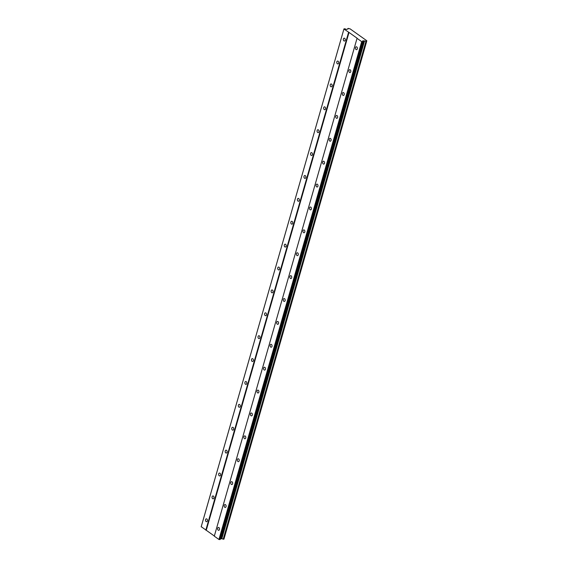<?xml version="1.0" encoding="UTF-8"?>
<svg xmlns="http://www.w3.org/2000/svg" width="568" height="568" viewBox="0 0 568 568"><rect width="100%" height="100%" fill="white"/><g stroke="black" fill="none" stroke-linecap="round" stroke-linejoin="round"><path stroke-width="0.85" d="M217.672 528.24A1.441 0.973 -95.6 0 0 217.807 529.681A1.441 0.973 -95.6 0 0 218.723 530.327A1.441 0.973 -95.6 0 0 219.489 529.532A1.441 0.973 -95.6 0 0 219.347 528.091A1.441 0.973 -95.6 0 0 218.439 527.452A1.441 0.973 -95.6 0 0 217.672 528.24M355.497 47.577A1.441 0.973 -95.6 0 0 355.632 49.018A1.441 0.973 -95.6 0 0 356.548 49.657A1.441 0.973 -95.6 0 0 357.315 48.869A1.441 0.973 -95.6 0 0 357.18 47.428A1.441 0.973 -95.6 0 0 356.264 46.789A1.441 0.973 -95.6 0 0 355.497 47.577M348.937 70.468A1.441 0.973 -95.6 0 0 349.071 71.909A1.441 0.973 -95.6 0 0 349.987 72.548A1.441 0.973 -95.6 0 0 350.754 71.76A1.441 0.973 -95.6 0 0 350.612 70.318A1.441 0.973 -95.6 0 0 349.703 69.672A1.441 0.973 -95.6 0 0 348.937 70.468M342.369 93.358A1.441 0.973 -95.6 0 0 342.511 94.799A1.441 0.973 -95.6 0 0 343.42 95.438A1.441 0.973 -95.6 0 0 344.187 94.643A1.441 0.973 -95.6 0 0 344.052 93.202A1.441 0.973 -95.6 0 0 343.136 92.563A1.441 0.973 -95.6 0 0 342.369 93.358M335.809 116.241A1.441 0.973 -95.6 0 0 335.944 117.69A1.441 0.973 -95.6 0 0 336.859 118.329A1.441 0.973 -95.6 0 0 337.626 117.533A1.441 0.973 -95.6 0 0 337.491 116.092A1.441 0.973 -95.6 0 0 336.575 115.453A1.441 0.973 -95.6 0 0 335.809 116.241M329.248 139.132A1.441 0.973 -95.6 0 0 329.383 140.573A1.441 0.973 -95.6 0 0 330.299 141.212A1.441 0.973 -95.6 0 0 331.059 140.424A1.441 0.973 -95.6 0 0 330.924 138.982A1.441 0.973 -95.6 0 0 330.015 138.343A1.441 0.973 -95.6 0 0 329.248 139.132M322.681 162.022A1.441 0.973 -95.6 0 0 322.816 163.463A1.441 0.973 -95.6 0 0 323.732 164.102A1.441 0.973 -95.6 0 0 324.498 163.314A1.441 0.973 -95.6 0 0 324.363 161.873A1.441 0.973 -95.6 0 0 323.448 161.227A1.441 0.973 -95.6 0 0 322.681 162.022M316.12 184.912A1.441 0.973 -95.6 0 0 316.255 186.354A1.441 0.973 -95.6 0 0 317.171 186.993A1.441 0.973 -95.6 0 0 317.938 186.205A1.441 0.973 -95.6 0 0 317.796 184.756A1.441 0.973 -95.6 0 0 316.887 184.117A1.441 0.973 -95.6 0 0 316.12 184.912M309.553 207.796A1.441 0.973 -95.6 0 0 309.695 209.244A1.441 0.973 -95.6 0 0 310.604 209.883A1.441 0.973 -95.6 0 0 311.37 209.088A1.441 0.973 -95.6 0 0 311.236 207.647A1.441 0.973 -95.6 0 0 310.32 207.008A1.441 0.973 -95.6 0 0 309.553 207.796M302.993 230.686A1.441 0.973 -95.6 0 0 303.127 232.127A1.441 0.973 -95.6 0 0 304.043 232.774A1.441 0.973 -95.6 0 0 304.81 231.978A1.441 0.973 -95.6 0 0 304.675 230.537A1.441 0.973 -95.6 0 0 303.759 229.898A1.441 0.973 -95.6 0 0 302.993 230.686M296.432 253.576A1.441 0.973 -95.6 0 0 296.567 255.018A1.441 0.973 -95.6 0 0 297.483 255.657A1.441 0.973 -95.6 0 0 298.243 254.869A1.441 0.973 -95.6 0 0 298.108 253.427A1.441 0.973 -95.6 0 0 297.199 252.781A1.441 0.973 -95.6 0 0 296.432 253.576M289.865 276.467A1.441 0.973 -95.6 0 0 289.999 277.908A1.441 0.973 -95.6 0 0 290.915 278.547A1.441 0.973 -95.6 0 0 291.682 277.759A1.441 0.973 -95.6 0 0 291.547 276.311A1.441 0.973 -95.6 0 0 290.631 275.672A1.441 0.973 -95.6 0 0 289.865 276.467M283.304 299.35A1.441 0.973 -95.6 0 0 283.439 300.799A1.441 0.973 -95.6 0 0 284.355 301.438A1.441 0.973 -95.6 0 0 285.122 300.642A1.441 0.973 -95.6 0 0 284.98 299.201A1.441 0.973 -95.6 0 0 284.071 298.562A1.441 0.973 -95.6 0 0 283.304 299.35M276.737 322.241A1.441 0.973 -95.6 0 0 276.879 323.682A1.441 0.973 -95.6 0 0 277.787 324.328A1.441 0.973 -95.6 0 0 278.554 323.533A1.441 0.973 -95.6 0 0 278.419 322.091A1.441 0.973 -95.6 0 0 277.503 321.452A1.441 0.973 -95.6 0 0 276.737 322.241M270.176 345.131A1.441 0.973 -95.6 0 0 270.311 346.572A1.441 0.973 -95.6 0 0 271.227 347.211A1.441 0.973 -95.6 0 0 271.994 346.423A1.441 0.973 -95.6 0 0 271.859 344.982A1.441 0.973 -95.6 0 0 270.943 344.343A1.441 0.973 -95.6 0 0 270.176 345.131M263.616 368.021A1.441 0.973 -95.6 0 0 263.751 369.463A1.441 0.973 -95.6 0 0 264.667 370.102A1.441 0.973 -95.6 0 0 265.426 369.314A1.441 0.973 -95.6 0 0 265.291 367.872A1.441 0.973 -95.6 0 0 264.383 367.226A1.441 0.973 -95.6 0 0 263.616 368.021M257.048 390.912A1.441 0.973 -95.6 0 0 257.183 392.353A1.441 0.973 -95.6 0 0 258.099 392.992A1.441 0.973 -95.6 0 0 258.866 392.197A1.441 0.973 -95.6 0 0 258.731 390.756A1.441 0.973 -95.6 0 0 257.815 390.117A1.441 0.973 -95.6 0 0 257.048 390.912M250.488 413.795A1.441 0.973 -95.6 0 0 250.623 415.243A1.441 0.973 -95.6 0 0 251.539 415.882A1.441 0.973 -95.6 0 0 252.306 415.087A1.441 0.973 -95.6 0 0 252.164 413.646A1.441 0.973 -95.6 0 0 251.255 413.007A1.441 0.973 -95.6 0 0 250.488 413.795M243.921 436.685A1.441 0.973 -95.6 0 0 244.062 438.127A1.441 0.973 -95.6 0 0 244.971 438.766A1.441 0.973 -95.6 0 0 245.738 437.978A1.441 0.973 -95.6 0 0 245.603 436.536A1.441 0.973 -95.6 0 0 244.687 435.897A1.441 0.973 -95.6 0 0 243.921 436.685M237.36 459.576A1.441 0.973 -95.6 0 0 237.495 461.017A1.441 0.973 -95.6 0 0 238.411 461.656A1.441 0.973 -95.6 0 0 239.178 460.868A1.441 0.973 -95.6 0 0 239.043 459.427A1.441 0.973 -95.6 0 0 238.127 458.781A1.441 0.973 -95.6 0 0 237.36 459.576M230.8 482.466A1.441 0.973 -95.6 0 0 230.935 483.908A1.441 0.973 -95.6 0 0 231.85 484.547A1.441 0.973 -95.6 0 0 232.61 483.758A1.441 0.973 -95.6 0 0 232.475 482.31A1.441 0.973 -95.6 0 0 231.559 481.671A1.441 0.973 -95.6 0 0 230.8 482.466M224.232 505.35A1.441 0.973 -95.6 0 0 224.367 506.798A1.441 0.973 -95.6 0 0 225.283 507.437A1.441 0.973 -95.6 0 0 226.05 506.642A1.441 0.973 -95.6 0 0 225.915 505.2A1.441 0.973 -95.6 0 0 224.999 504.561A1.441 0.973 -95.6 0 0 224.232 505.35M205.559 519.628A1.441 0.973 -95.6 0 0 205.701 521.069A1.441 0.973 -95.6 0 0 206.61 521.715A1.441 0.973 -95.6 0 0 207.377 520.92A1.441 0.973 -95.6 0 0 207.242 519.479A1.441 0.973 -95.6 0 0 206.326 518.84A1.441 0.973 -95.6 0 0 205.559 519.628M343.391 38.965A1.441 0.973 -95.6 0 0 343.526 40.406A1.441 0.973 -95.6 0 0 344.442 41.045A1.441 0.973 -95.6 0 0 345.209 40.257A1.441 0.973 -95.6 0 0 345.067 38.816A1.441 0.973 -95.6 0 0 344.158 38.177A1.441 0.973 -95.6 0 0 343.391 38.965M336.824 61.855A1.441 0.973 -95.6 0 0 336.966 63.297A1.441 0.973 -95.6 0 0 337.875 63.935A1.441 0.973 -95.6 0 0 338.642 63.147A1.441 0.973 -95.6 0 0 338.507 61.706A1.441 0.973 -95.6 0 0 337.591 61.06A1.441 0.973 -95.6 0 0 336.824 61.855M330.264 84.746A1.441 0.973 -95.6 0 0 330.399 86.187A1.441 0.973 -95.6 0 0 331.314 86.826A1.441 0.973 -95.6 0 0 332.081 86.038A1.441 0.973 -95.6 0 0 331.946 84.589A1.441 0.973 -95.6 0 0 331.03 83.95A1.441 0.973 -95.6 0 0 330.264 84.746M323.703 107.629A1.441 0.973 -95.6 0 0 323.838 109.077A1.441 0.973 -95.6 0 0 324.754 109.716A1.441 0.973 -95.6 0 0 325.514 108.921A1.441 0.973 -95.6 0 0 325.379 107.48A1.441 0.973 -95.6 0 0 324.463 106.841A1.441 0.973 -95.6 0 0 323.703 107.629M317.136 130.519A1.441 0.973 -95.6 0 0 317.271 131.961A1.441 0.973 -95.6 0 0 318.186 132.607A1.441 0.973 -95.6 0 0 318.953 131.811A1.441 0.973 -95.6 0 0 318.818 130.37A1.441 0.973 -95.6 0 0 317.902 129.731A1.441 0.973 -95.6 0 0 317.136 130.519M310.575 153.41A1.441 0.973 -95.6 0 0 310.71 154.851A1.441 0.973 -95.6 0 0 311.626 155.49A1.441 0.973 -95.6 0 0 312.393 154.702A1.441 0.973 -95.6 0 0 312.251 153.261A1.441 0.973 -95.6 0 0 311.342 152.614A1.441 0.973 -95.6 0 0 310.575 153.41M304.008 176.3A1.441 0.973 -95.6 0 0 304.15 177.741A1.441 0.973 -95.6 0 0 305.059 178.38A1.441 0.973 -95.6 0 0 305.825 177.592A1.441 0.973 -95.6 0 0 305.69 176.144A1.441 0.973 -95.6 0 0 304.775 175.505A1.441 0.973 -95.6 0 0 304.008 176.3M297.447 199.183A1.441 0.973 -95.6 0 0 297.582 200.632A1.441 0.973 -95.6 0 0 298.498 201.271A1.441 0.973 -95.6 0 0 299.265 200.476A1.441 0.973 -95.6 0 0 299.13 199.034A1.441 0.973 -95.6 0 0 298.214 198.395A1.441 0.973 -95.6 0 0 297.447 199.183M290.887 222.074A1.441 0.973 -95.6 0 0 291.022 223.515A1.441 0.973 -95.6 0 0 291.938 224.161A1.441 0.973 -95.6 0 0 292.697 223.366A1.441 0.973 -95.6 0 0 292.563 221.925A1.441 0.973 -95.6 0 0 291.647 221.286A1.441 0.973 -95.6 0 0 290.887 222.074M284.32 244.964A1.441 0.973 -95.6 0 0 284.454 246.405A1.441 0.973 -95.6 0 0 285.37 247.044A1.441 0.973 -95.6 0 0 286.137 246.256A1.441 0.973 -95.6 0 0 286.002 244.815A1.441 0.973 -95.6 0 0 285.086 244.176A1.441 0.973 -95.6 0 0 284.32 244.964M277.759 267.855A1.441 0.973 -95.6 0 0 277.894 269.296A1.441 0.973 -95.6 0 0 278.81 269.935A1.441 0.973 -95.6 0 0 279.577 269.147A1.441 0.973 -95.6 0 0 279.435 267.698A1.441 0.973 -95.6 0 0 278.526 267.059A1.441 0.973 -95.6 0 0 277.759 267.855M271.192 290.738A1.441 0.973 -95.6 0 0 271.334 292.186A1.441 0.973 -95.6 0 0 272.242 292.825A1.441 0.973 -95.6 0 0 273.009 292.03A1.441 0.973 -95.6 0 0 272.874 290.589A1.441 0.973 -95.6 0 0 271.958 289.95A1.441 0.973 -95.6 0 0 271.192 290.738M264.631 313.628A1.441 0.973 -95.6 0 0 264.766 315.07A1.441 0.973 -95.6 0 0 265.682 315.716A1.441 0.973 -95.6 0 0 266.449 314.921A1.441 0.973 -95.6 0 0 266.314 313.479A1.441 0.973 -95.6 0 0 265.398 312.84A1.441 0.973 -95.6 0 0 264.631 313.628M258.071 336.519A1.441 0.973 -95.6 0 0 258.206 337.96A1.441 0.973 -95.6 0 0 259.122 338.599A1.441 0.973 -95.6 0 0 259.881 337.811A1.441 0.973 -95.6 0 0 259.746 336.37A1.441 0.973 -95.6 0 0 258.83 335.731A1.441 0.973 -95.6 0 0 258.071 336.519M251.503 359.409A1.441 0.973 -95.6 0 0 251.638 360.85A1.441 0.973 -95.6 0 0 252.554 361.489A1.441 0.973 -95.6 0 0 253.321 360.701A1.441 0.973 -95.6 0 0 253.186 359.26A1.441 0.973 -95.6 0 0 252.27 358.614A1.441 0.973 -95.6 0 0 251.503 359.409M244.943 382.3A1.441 0.973 -95.6 0 0 245.078 383.741A1.441 0.973 -95.6 0 0 245.994 384.38A1.441 0.973 -95.6 0 0 246.761 383.592A1.441 0.973 -95.6 0 0 246.619 382.143A1.441 0.973 -95.6 0 0 245.71 381.504A1.441 0.973 -95.6 0 0 244.943 382.3M238.375 405.183A1.441 0.973 -95.6 0 0 238.517 406.631A1.441 0.973 -95.6 0 0 239.426 407.27A1.441 0.973 -95.6 0 0 240.193 406.475A1.441 0.973 -95.6 0 0 240.058 405.034A1.441 0.973 -95.6 0 0 239.142 404.395A1.441 0.973 -95.6 0 0 238.375 405.183M231.815 428.073A1.441 0.973 -95.6 0 0 231.95 429.514A1.441 0.973 -95.6 0 0 232.866 430.161A1.441 0.973 -95.6 0 0 233.633 429.365A1.441 0.973 -95.6 0 0 233.498 427.924A1.441 0.973 -95.6 0 0 232.582 427.285A1.441 0.973 -95.6 0 0 231.815 428.073M225.255 450.964A1.441 0.973 -95.6 0 0 225.389 452.405A1.441 0.973 -95.6 0 0 226.305 453.044A1.441 0.973 -95.6 0 0 227.065 452.256A1.441 0.973 -95.6 0 0 226.93 450.815A1.441 0.973 -95.6 0 0 226.014 450.168A1.441 0.973 -95.6 0 0 225.255 450.964M218.687 473.854A1.441 0.973 -95.6 0 0 218.822 475.295A1.441 0.973 -95.6 0 0 219.738 475.934A1.441 0.973 -95.6 0 0 220.505 475.146A1.441 0.973 -95.6 0 0 220.37 473.698A1.441 0.973 -95.6 0 0 219.454 473.059A1.441 0.973 -95.6 0 0 218.687 473.854M212.127 496.737A1.441 0.973 -95.6 0 0 212.262 498.186A1.441 0.973 -95.6 0 0 213.177 498.825A1.441 0.973 -95.6 0 0 213.944 498.029A1.441 0.973 -95.6 0 0 213.802 496.588A1.441 0.973 -95.6 0 0 212.894 495.949A1.441 0.973 -95.6 0 0 212.127 496.737M357.087 38.184L214.335 536.014L206.262 530.271L349.015 32.44L357.087 38.184L214.299 536.178L218.943 539.479L220.199 539.522L362.952 41.691L362.611 40.889L364.55 40.974A1.058 0.398 -164 0 1 365.955 41.365L366.701 41.272A1.058 0.398 -164 0 1 366.495 40.931A1.058 0.398 -164 0 1 366.807 40.754L350.009 28.805A1.058 0.398 -164 0 1 348.645 28.428L347.864 28.492A1.058 0.398 -164 0 1 348.092 28.854A1.058 0.398 -164 0 1 347.758 29.032L346.508 29.437L344.783 28.769L343.931 29.018L349.015 32.44M220.441 538.663L221.804 538.805A1.058 0.398 -164 0 1 223.21 539.195L223.941 539.146L366.694 41.315M343.967 28.854L201.214 526.685L206.262 530.271M357.052 38.347L361.695 41.649L362.952 41.691M205.822 530.15L348.575 32.319M366.807 40.754L366.665 41.244M223.281 539.217L366.033 41.386M221.804 538.805L364.55 40.974M365.955 41.365L223.21 539.195M221.051 538.599L363.804 40.768M219.383 539.6L362.128 41.769M361.695 41.649L218.943 539.479M201.186 526.848L343.931 29.018"/></g></svg>
